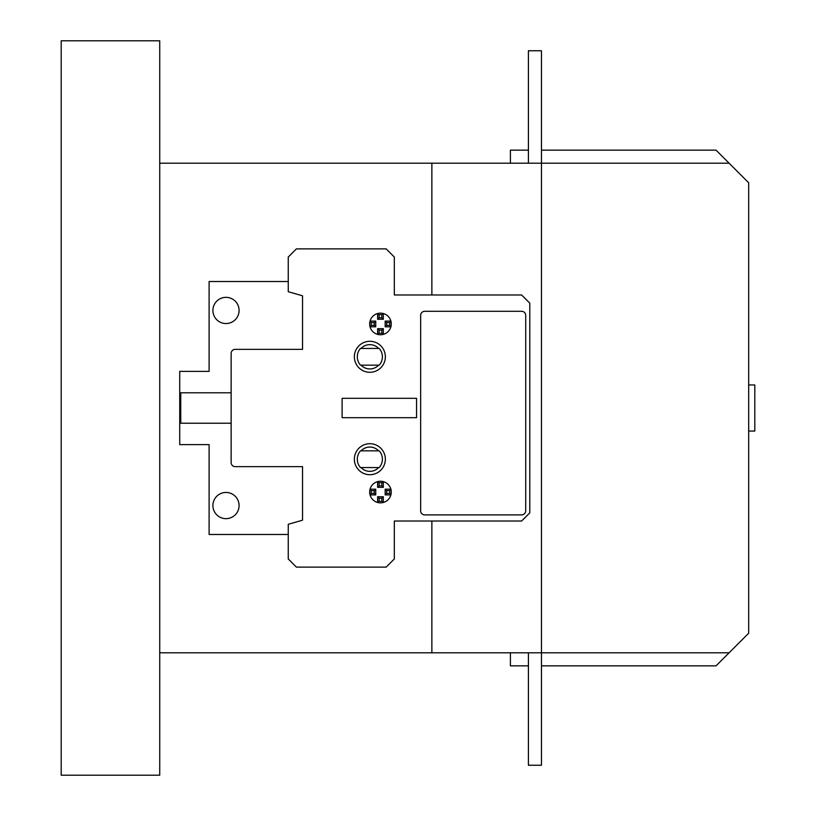 <?xml version="1.0" encoding="UTF-8"?>
<svg xmlns="http://www.w3.org/2000/svg" width="816" height="816" viewBox="0 0 816 816"><rect width="100%" height="100%" fill="white"/><g stroke="black" fill="none" stroke-linecap="round" stroke-linejoin="round"><path stroke-width="1.22" d="M288.252 534.48L209.1 534.48L209.1 444.628L179.724 444.628L179.724 371.372L209.1 371.372L209.1 281.52L288.252 281.52M288.252 524.28L288.252 558.96L296.412 567.12L386.172 567.12L394.332 558.96L394.332 521.016L521.628 521.016L529.788 512.856L529.788 303.144L521.628 294.984L394.332 294.984L394.332 257.04L386.172 248.88L296.412 248.88L288.252 257.04L288.252 291.72L302.532 295.8L302.532 349.35L235.212 349.35A4.08 4.08 0 0 0 231.132 353.43L231.132 462.57A4.08 4.08 0 0 0 235.212 466.65L302.532 466.65L302.532 520.2L288.252 524.28M380.46 481.236A10.812 10.812 0 0 0 369.648 492.048A10.812 10.812 0 0 0 380.46 502.86A10.812 10.812 0 0 0 391.272 492.048A10.812 10.812 0 0 0 380.46 481.236M380.46 313.14A10.812 10.812 0 0 0 369.648 323.952A10.812 10.812 0 0 0 380.46 334.764A10.812 10.812 0 0 0 391.272 323.952A10.812 10.812 0 0 0 380.46 313.14M369.852 341.292A15.504 15.504 0 0 0 354.348 356.796A15.504 15.504 0 0 0 369.852 372.3A15.504 15.504 0 0 0 385.356 356.796A15.504 15.504 0 0 0 369.852 341.292M369.852 474.708A15.504 15.504 0 0 0 385.356 459.204A15.504 15.504 0 0 0 369.852 443.7A15.504 15.504 0 0 0 354.348 459.204A15.504 15.504 0 0 0 369.852 474.708M342.108 417.69L342.108 398.31L416.568 398.31L416.568 417.69L342.108 417.69M394.332 521.016L394.332 526.32M394.332 289.68L394.332 294.984M361.039 365.15L360.488 365.15A12.546 12.546 0 0 1 360.488 348.442L379.216 348.442A12.546 12.546 0 0 1 379.216 365.15L361.039 365.15A12.138 12.138 0 0 0 378.665 365.15M378.665 348.442A12.138 12.138 0 0 0 361.039 348.442M379.216 467.558L360.488 467.558A12.546 12.546 0 0 1 360.488 450.85L379.216 450.85A12.546 12.546 0 0 1 379.216 467.558M378.665 450.85A12.138 12.138 0 0 0 361.039 450.85M361.039 467.558A12.138 12.138 0 0 0 378.665 467.558M231.132 423.218L180.744 423.218L180.744 392.782L231.132 392.782M370.036 489.192L375.748 489.192L375.748 494.904L374.238 493.405L371.249 493.405A9.313 9.313 0 0 1 371.249 490.691L370.036 489.192A10.812 10.812 0 0 1 377.604 481.624L379.103 482.837A9.313 9.313 0 0 1 381.817 482.837L383.316 481.624L383.316 487.336L377.604 487.336L377.604 481.644M377.604 496.76L383.316 496.76L383.316 502.452L381.817 501.259A9.313 9.313 0 0 1 379.103 501.259L377.604 502.472L377.604 496.76L379.103 498.27L381.817 498.27L381.817 501.259M379.103 501.259L379.103 498.27M375.748 494.904L370.056 494.904L371.249 493.405M385.172 489.192L390.864 489.192L389.671 490.691A9.313 9.313 0 0 1 389.671 493.405L386.682 493.405L386.682 490.691L385.172 489.192L385.172 494.904L386.682 493.405M389.671 493.405L390.884 494.904L385.172 494.904M371.249 490.691L374.238 490.691L374.238 493.405M375.748 489.192L374.238 490.691M377.604 487.336L379.103 485.826L379.103 482.837M381.817 482.837L381.817 485.826L379.103 485.826M383.316 487.336L381.817 485.826M386.682 490.691L389.671 490.691M383.316 496.76L381.817 498.27M381.817 333.163L383.316 334.376L383.316 328.664L381.817 330.174L381.817 333.163A9.313 9.313 0 0 1 379.103 333.163L379.103 330.174L381.817 330.174M379.103 330.174L377.604 328.664L377.604 334.376L379.103 333.163M375.748 326.808L370.056 326.808L371.249 325.309A9.313 9.313 0 0 1 371.249 322.595L370.036 321.096L375.748 321.096L375.748 326.808L374.238 325.309L371.249 325.309M381.817 314.741L383.316 313.528L383.316 319.24L377.604 319.24L377.604 313.528L379.103 314.741A9.313 9.313 0 0 1 381.817 314.741L381.817 317.73L379.103 317.73L379.103 314.741M385.172 321.096L390.884 321.096L389.671 322.595A9.313 9.313 0 0 1 389.671 325.309L390.884 326.808L385.172 326.808L385.172 321.096L386.682 322.595L389.671 322.595M377.604 328.664L383.316 328.664M371.249 322.595L374.238 322.595L374.238 325.309M375.748 321.096L374.238 322.595M377.604 319.24L379.103 317.73M389.671 325.309L386.682 325.309L386.682 322.595M385.172 326.808L386.682 325.309M383.316 319.24L381.817 317.73M420.648 315.384A4.08 4.08 0 0 1 424.728 311.304L521.628 311.304A4.08 4.08 0 0 1 525.708 315.384L525.708 510.816A4.08 4.08 0 0 1 521.628 514.896L424.728 514.896A4.08 4.08 0 0 1 420.648 510.816L420.648 315.384M225.991 323.544A13.097 13.097 0 0 1 212.894 310.447A13.097 13.097 0 0 1 225.991 297.35A13.097 13.097 0 0 1 239.088 310.447A13.097 13.097 0 0 1 225.991 323.544M225.991 492.456A13.097 13.097 0 0 1 239.088 505.553A13.097 13.097 0 0 1 225.991 518.65A13.097 13.097 0 0 1 212.894 505.553A13.097 13.097 0 0 1 225.991 492.456M748.68 384.948L754.8 384.948L754.8 431.052L748.68 431.052M159.732 163.2L541.457 163.2L541.457 652.8L541.457 50.755L528.401 50.755L528.401 163.2M159.732 652.8L431.868 652.8L431.868 521.016L431.868 652.8L541.457 652.8L541.457 765.245L528.401 765.245L528.401 652.8M431.868 163.2L431.868 294.984L431.868 163.2M159.732 40.8L159.732 775.2L61.2 775.2L61.2 40.8L159.732 40.8M541.457 150.144L716.04 150.144L748.68 182.784L748.68 633.216L729.096 652.8L541.457 652.8M729.096 163.2L541.457 163.2M729.096 652.8L716.04 665.856L541.457 665.856M510.408 163.2L510.408 150.144L528.401 150.144M510.408 652.8L510.408 665.856L528.401 665.856"/></g></svg>
